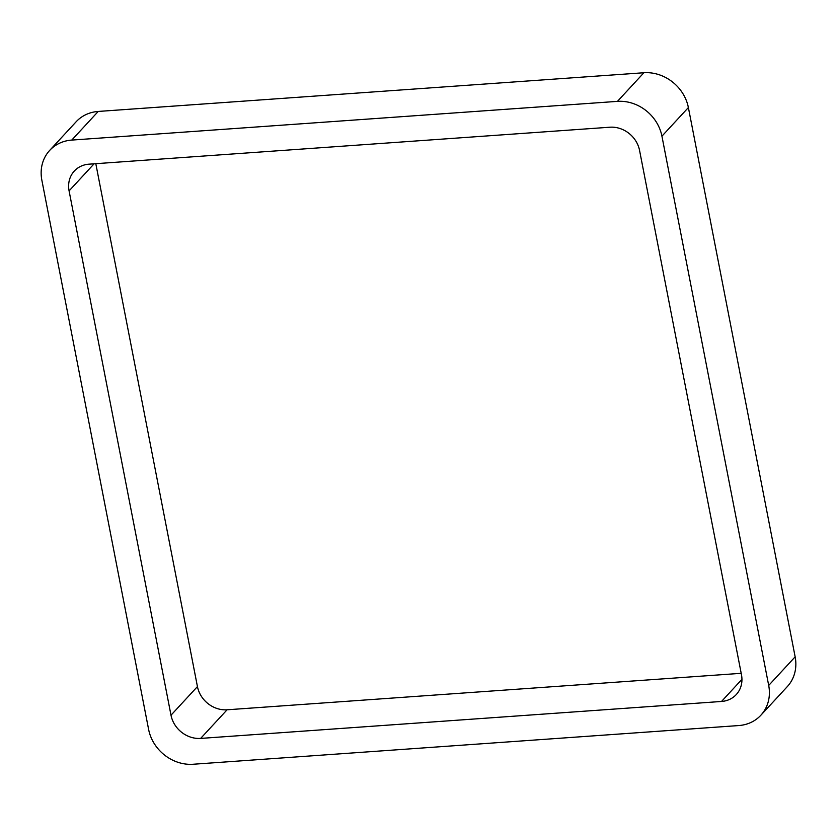 <?xml version="1.0" encoding="UTF-8"?>
<svg xmlns="http://www.w3.org/2000/svg" width="837" height="837" viewBox="0 0 837 837"><rect width="100%" height="100%" fill="white"/><g stroke="black" fill="none" stroke-linecap="round" stroke-linejoin="round"><path stroke-width="1.26" d="M795.15 656.836L688.38 107.554A39.977 35.332 -137.3 0 0 643.894 72.746L98.222 111.447L71.773 140.082L617.444 101.371A39.977 35.332 -137.3 0 1 661.931 136.18L768.701 685.461A39.977 35.332 -137.3 0 1 760.864 715.227L787.314 686.602A39.977 35.332 -137.3 0 0 795.15 656.836L768.701 685.461M71.773 140.082A39.977 35.332 -137.3 0 0 49.686 150.398A39.977 35.332 -137.3 0 0 41.85 180.164L148.62 729.445A39.977 35.332 -137.3 0 0 193.106 764.254L738.778 725.553A39.977 35.332 -137.3 0 0 760.864 715.227M98.222 111.447A39.977 35.332 -137.3 0 0 76.136 121.773L49.686 150.398M170.999 715.206L69.084 190.888A26.648 23.551 -137.3 0 1 74.305 171.051A26.648 23.551 -137.3 0 1 89.025 164.167L609.901 127.214A26.648 23.551 -137.3 0 1 639.562 150.419L741.477 674.737A26.648 23.551 -137.3 0 1 736.246 694.584A26.648 23.551 -137.3 0 1 721.525 701.458L200.65 738.412A26.648 23.551 -137.3 0 1 170.999 715.206L197.438 686.581L95.805 163.686M741.195 673.314L227.099 709.786L200.65 738.412M197.438 686.581A26.648 23.551 -137.3 0 0 227.099 709.786M643.894 72.746L617.444 101.371M688.38 107.554L661.931 136.18M94.1 163.801L69.084 190.888M741.938 679.362L721.525 701.458"/></g></svg>
